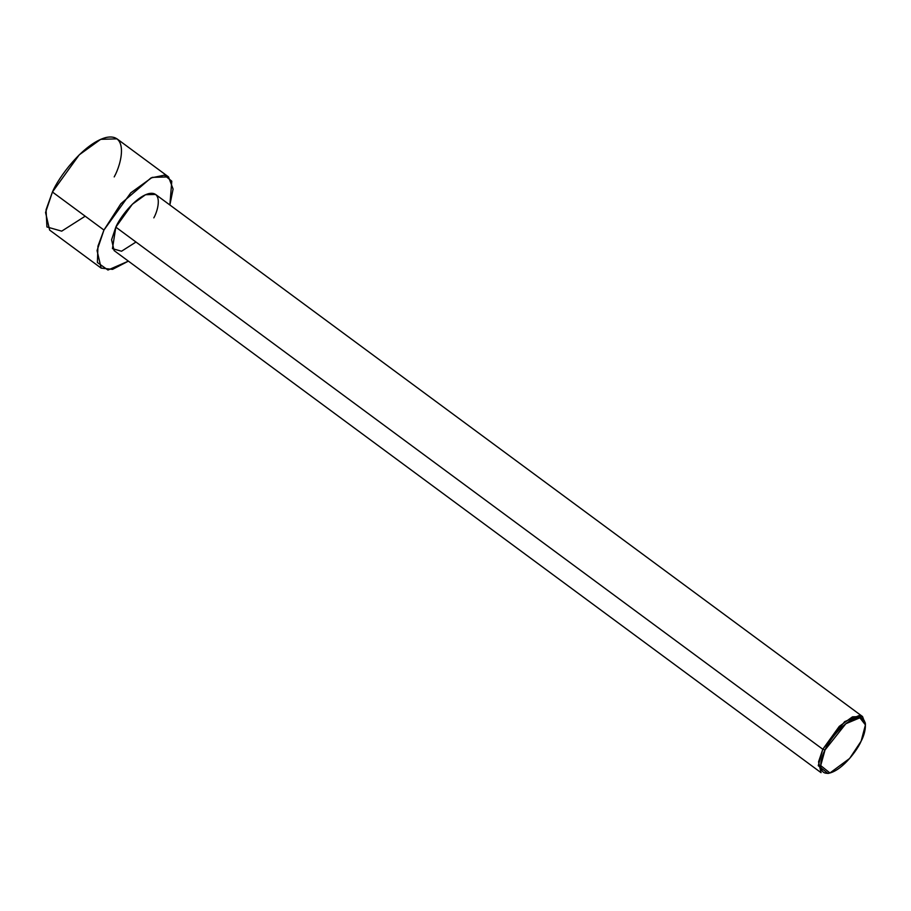 <?xml version="1.0" encoding="UTF-8"?>
<svg xmlns="http://www.w3.org/2000/svg" width="911" height="911" viewBox="0 0 911 911"><rect width="100%" height="100%" fill="white"/><g stroke="black" fill="none" stroke-linecap="round" stroke-linejoin="round"><path stroke-width="1.37" d="M825.024 749.969L845.807 723.755L859.882 717.811L865.427 724.917L861.134 741.144C865.723 732.934 869.47 715.226 856.294 718.107C842.743 721.751 828.167 742.112 825.024 749.969C820.435 758.168 816.689 775.887 829.875 772.995C843.415 769.362 858.003 748.99 861.134 741.144L849.633 758.453L829.932 772.983L820.709 765.57L825.024 749.969L822.792 749.252L825.024 749.969M865.427 724.917L865.313 722.89L859.472 715.397L844.656 721.649L822.792 749.252L839.282 726.363L852.491 716.832L862.523 716.536L865.336 723.949M862.523 716.536L155.565 194.43L145.521 194.726L132.323 204.269L115.822 227.146L822.792 749.252L115.822 227.146C119.125 218.891 134.475 197.448 148.732 193.622C162.614 190.581 158.662 209.223 153.834 217.866M103.945 230.05L130.751 192.859L152.205 177.372L168.512 176.893L173.09 189.078L169.867 204.998L171.792 181.198L164.413 175.163L150.964 177.941L120.89 203.688L103.945 230.05L52.439 192.016L103.945 230.05L97.955 246.164L97.397 262.516L107.976 270.043L128.405 261.138L112.531 269.371L101.144 268.119L97.056 250.525L103.945 230.05M168.512 176.893L117.007 138.848L100.7 139.326L79.246 154.824L52.439 192.016C57.803 178.59 82.742 143.756 105.915 137.527C128.462 132.585 122.051 162.887 114.205 176.916M85.19 216.203L61.697 231.155L46.928 226.953L46.062 209.781L52.439 192.016L45.55 212.479L49.638 230.084L101.144 268.119M135.978 242.041L121.527 251.231L112.44 248.646L115.822 227.146L111.586 239.741L114.103 250.582L821.062 772.676L818.545 761.847L822.792 749.252L818.249 765.673L827.951 773.473L829.932 772.983"/></g></svg>
